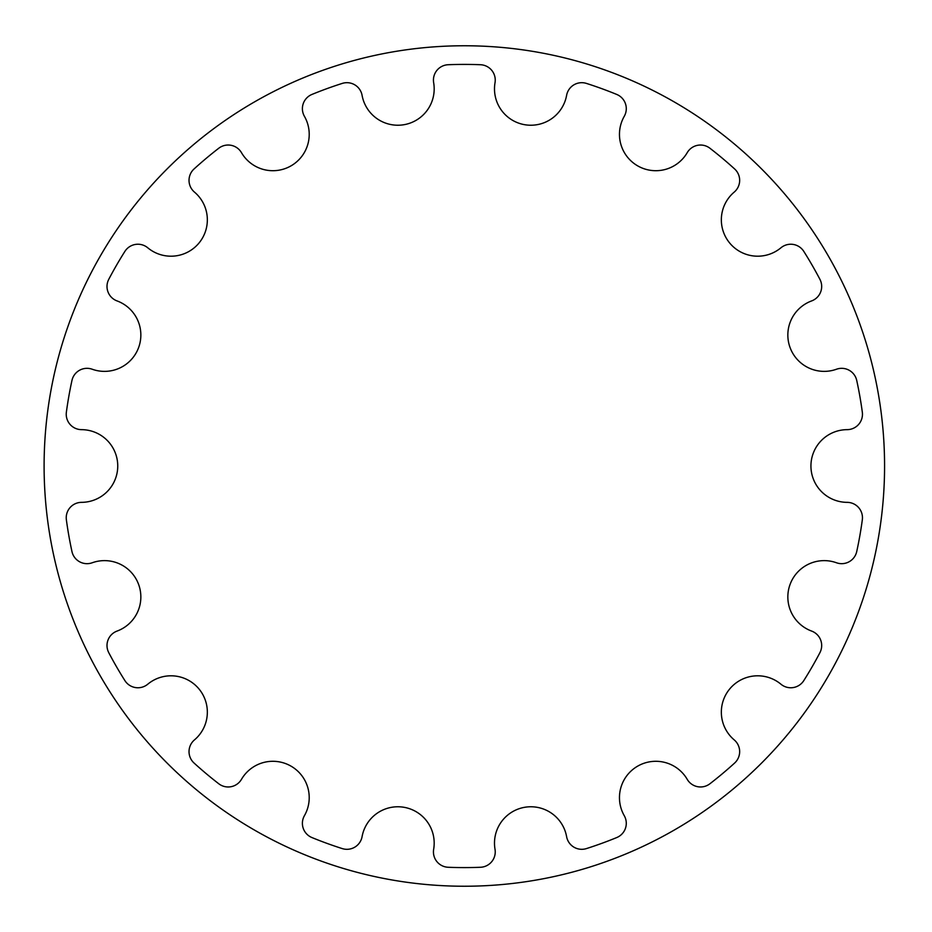 <?xml version="1.0" encoding="UTF-8"?>
<svg xmlns="http://www.w3.org/2000/svg" width="932" height="932" viewBox="0 0 932 932"><rect width="100%" height="100%" fill="white"/><g stroke="black" fill="none" stroke-linecap="round" stroke-linejoin="round"><path stroke-width="1.4" d="M433.66 82.727A36.348 36.348 0 0 1 404.162 124.678A36.348 36.348 0 0 1 362.082 95.344A15.401 15.401 0 0 0 342.242 83.414A401.599 401.599 0 0 0 311.952 94.435A15.401 15.401 0 0 0 304.426 116.325A36.348 36.348 0 0 1 291.052 165.838A36.348 36.348 0 0 1 241.481 152.673A15.401 15.401 0 0 0 218.752 148.246A401.599 401.599 0 0 0 194.066 168.96A15.401 15.401 0 0 0 194.473 192.109A36.348 36.348 0 0 1 198.842 243.217A36.348 36.348 0 0 1 147.757 247.796A15.401 15.401 0 0 0 124.888 251.407A401.599 401.599 0 0 0 108.764 279.32A15.401 15.401 0 0 0 117.083 300.931A36.348 36.348 0 0 1 138.658 347.461A36.348 36.348 0 0 1 92.221 369.235A15.401 15.401 0 0 0 71.962 380.442A401.599 401.599 0 0 0 66.37 412.189A15.401 15.401 0 0 0 81.562 429.652A36.348 36.348 0 0 1 117.747 466A36.348 36.348 0 0 1 81.562 502.348A15.401 15.401 0 0 0 66.37 519.811A401.599 401.599 0 0 0 71.962 551.558A15.401 15.401 0 0 0 92.221 562.765A36.348 36.348 0 0 1 138.658 584.539A36.348 36.348 0 0 1 117.083 631.069A15.401 15.401 0 0 0 108.764 652.68A401.599 401.599 0 0 0 124.888 680.593A15.401 15.401 0 0 0 147.757 684.204A36.348 36.348 0 0 1 198.842 688.783A36.348 36.348 0 0 1 194.473 739.892A15.401 15.401 0 0 0 194.066 763.04A401.599 401.599 0 0 0 218.752 783.754A15.401 15.401 0 0 0 241.481 779.327A36.348 36.348 0 0 1 291.052 766.162A36.348 36.348 0 0 1 304.426 815.675A15.401 15.401 0 0 0 311.952 837.565A401.599 401.599 0 0 0 342.242 848.586A15.401 15.401 0 0 0 362.082 836.656A36.348 36.348 0 0 1 404.162 807.322A36.348 36.348 0 0 1 433.66 849.273A15.401 15.401 0 0 0 448.222 867.273A401.599 401.599 0 0 0 480.458 867.273A15.401 15.401 0 0 0 495.02 849.273A36.348 36.348 0 0 1 524.53 807.322A36.348 36.348 0 0 1 566.609 836.656A15.401 15.401 0 0 0 586.438 848.586A401.599 401.599 0 0 0 616.728 837.565A15.401 15.401 0 0 0 624.254 815.675A36.348 36.348 0 0 1 637.639 766.162A36.348 36.348 0 0 1 687.21 779.327A15.401 15.401 0 0 0 709.928 783.754A401.599 401.599 0 0 0 734.626 763.04A15.401 15.401 0 0 0 734.206 739.892A36.348 36.348 0 0 1 729.849 688.783A36.348 36.348 0 0 1 780.934 684.204A15.401 15.401 0 0 0 803.803 680.593A401.599 401.599 0 0 0 819.915 652.68A15.401 15.401 0 0 0 811.609 631.069A36.348 36.348 0 0 1 790.033 584.539A36.348 36.348 0 0 1 836.47 562.765A15.401 15.401 0 0 0 856.729 551.558A401.599 401.599 0 0 0 862.321 519.811A15.401 15.401 0 0 0 847.13 502.348A36.348 36.348 0 0 1 810.933 466A36.348 36.348 0 0 1 847.13 429.652A15.401 15.401 0 0 0 862.321 412.189A401.599 401.599 0 0 0 856.729 380.442A15.401 15.401 0 0 0 836.47 369.235A36.348 36.348 0 0 1 790.033 347.461A36.348 36.348 0 0 1 811.609 300.931A15.401 15.401 0 0 0 819.915 279.32A401.599 401.599 0 0 0 803.803 251.407A15.401 15.401 0 0 0 780.934 247.796A36.348 36.348 0 0 1 729.849 243.217A36.348 36.348 0 0 1 734.206 192.109A15.401 15.401 0 0 0 734.626 168.96A401.599 401.599 0 0 0 709.928 148.246A15.401 15.401 0 0 0 687.21 152.673A36.348 36.348 0 0 1 637.639 165.838A36.348 36.348 0 0 1 624.254 116.325A15.401 15.401 0 0 0 616.728 94.435A401.599 401.599 0 0 0 586.438 83.414A15.401 15.401 0 0 0 566.609 95.344A36.348 36.348 0 0 1 524.53 124.678A36.348 36.348 0 0 1 495.02 82.727A15.401 15.401 0 0 0 480.458 64.727A401.599 401.599 0 0 0 448.222 64.727A15.401 15.401 0 0 0 433.66 82.727M884.573 466A420.227 420.227 0 0 0 254.226 102.066A420.227 420.227 0 0 0 254.226 829.934A420.227 420.227 0 0 0 884.573 466A420.227 420.227 0 0 1 254.226 829.934A420.227 420.227 0 0 1 254.226 102.066A420.227 420.227 0 0 1 884.573 466"/></g></svg>
